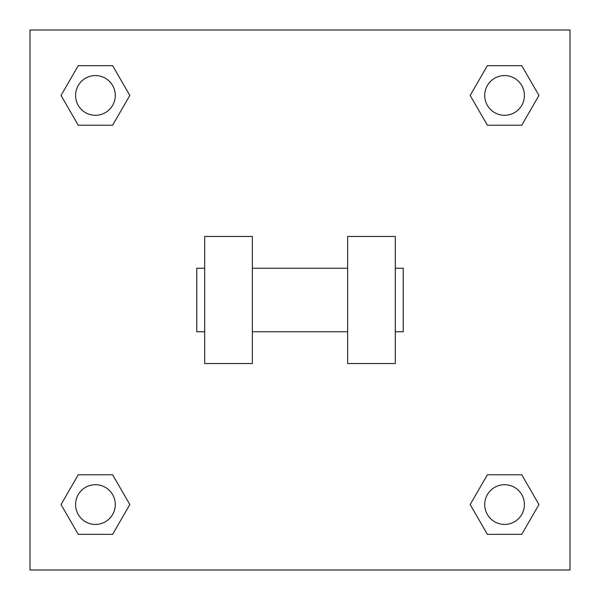 <?xml version="1.0" encoding="UTF-8"?>
<svg xmlns="http://www.w3.org/2000/svg" width="600" height="600" viewBox="0 0 600 600"><rect width="100%" height="100%" fill="white"/><g stroke="black" fill="none" stroke-linecap="round" stroke-linejoin="round"><path stroke-width="0.9" d="M470.175 504.562L487.373 474.787L521.76 474.787L538.95 504.562L521.76 534.345L487.373 534.345L470.175 504.562L487.373 474.787L521.76 474.787L487.373 474.787M521.76 534.345L487.373 534.345L521.76 534.345L538.95 504.562M524.415 504.562A19.852 19.852 0 0 0 494.64 487.373A19.852 19.852 0 0 0 494.64 521.76A19.852 19.852 0 0 0 524.415 504.562M61.05 504.562L78.24 474.787L112.627 474.787L129.825 504.562L112.627 534.345L78.24 534.345L61.05 504.562L78.24 474.787L112.627 474.787L78.24 474.787M112.627 534.345L78.24 534.345L112.627 534.345L129.825 504.562M115.29 504.562A19.852 19.852 0 0 0 85.508 487.373A19.852 19.852 0 0 0 85.508 521.76A19.852 19.852 0 0 0 115.29 504.562M470.175 95.438L487.373 65.655L521.76 65.655L538.95 95.438L521.76 125.212L487.373 125.212L470.175 95.438L487.373 65.655L521.76 65.655L487.373 65.655M521.76 125.212L487.373 125.212L521.76 125.212L538.95 95.438M524.415 95.438A19.852 19.852 0 0 0 494.64 78.24A19.852 19.852 0 0 0 494.64 112.627A19.852 19.852 0 0 0 524.415 95.438M61.05 95.438L78.24 65.655L112.627 65.655L129.825 95.438L112.627 125.212L78.24 125.212L61.05 95.438L78.24 65.655L112.627 65.655L78.24 65.655M112.627 125.212L78.24 125.212L112.627 125.212L129.825 95.438M115.29 95.438A19.852 19.852 0 0 0 85.508 78.24A19.852 19.852 0 0 0 85.508 112.627A19.852 19.852 0 0 0 115.29 95.438M570 30L570 570L30 570L30 30L570 30M347.647 236.468L347.647 363.532L395.295 363.532L395.295 236.468L347.647 236.468M252.353 363.532L252.353 236.468L204.705 236.468L204.705 363.532L252.353 363.532M395.295 331.763L403.237 331.763L403.237 268.237L395.295 268.237M204.705 268.237L196.763 268.237L196.763 331.763L204.705 331.763M347.647 268.237L252.353 268.237M347.647 331.763L252.353 331.763"/></g></svg>
